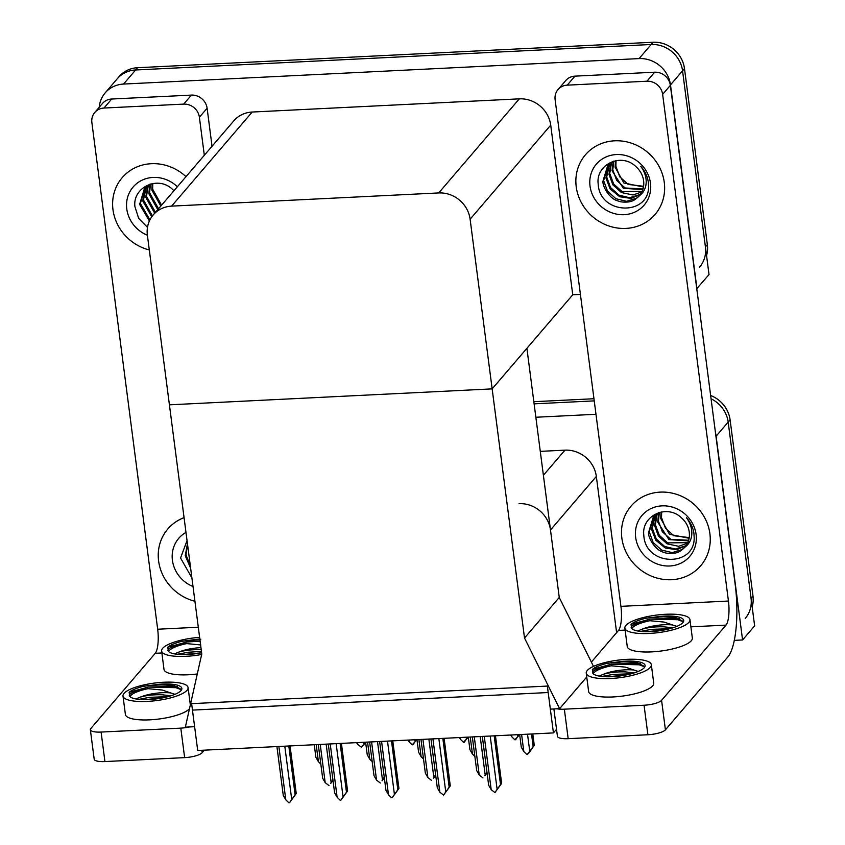 <?xml version="1.0" encoding="UTF-8"?>
<svg xmlns="http://www.w3.org/2000/svg" width="845" height="845" viewBox="0 0 845 845"><rect width="100%" height="100%" fill="white"/><g stroke="black" fill="none" stroke-linecap="round" stroke-linejoin="round"><path stroke-width="1.27" d="M616.618 632.609L596.338 476.432A28.952 26.734 -139.4 0 0 564.946 450.153L540.282 451.367M524.513 638.017L559.612 708.67L550.348 709.124L548.194 692.53L192.459 710.106L194.614 726.7L185.351 727.154L201.775 653.967L169.412 404.829L492.149 388.88L470.116 219.214A28.952 26.734 -139.4 0 0 438.713 192.935L171.598 206.127A28.952 26.734 -139.4 0 0 153.198 214.957A28.952 26.734 -139.4 0 0 147.379 235.163L169.412 404.829L492.149 388.88L524.513 638.017L559.253 597.457L550.486 529.963A28.952 26.734 -139.4 0 0 519.094 503.673M715.514 432.999A28.952 26.734 40.6 0 1 716.106 436.178L728.179 422.099A28.952 26.734 40.6 0 0 711.067 398.787A28.952 26.734 40.6 0 1 728.179 422.099L754.638 625.87L742.575 639.961L734.316 640.362M534.114 403.847L594.236 400.879L534.114 403.847M716.106 436.178L742.575 639.961M535.857 417.25L595.978 414.282M553.433 732.911L547.349 686.077L191.625 703.653L197.709 750.487L553.433 732.911L556.528 729.309M580.409 294.409L572.752 294.789L492.149 388.88L526.9 348.309L559.253 597.457L593.507 666.388M559.612 708.67L586.747 676.993M99.214 107.283A28.952 26.734 40.6 0 1 105.16 92.887L117.223 78.796A28.952 26.734 40.6 0 1 135.623 69.977L651.146 44.5A28.952 26.734 40.6 0 1 682.549 70.79L709.018 274.572L696.766 288.663M105.16 92.887A28.952 26.734 40.6 0 1 123.56 84.056L639.084 58.59A28.952 26.734 40.6 0 1 670.486 84.88L696.945 288.652M572.752 294.789L550.718 125.134A28.952 26.734 -139.4 0 0 519.316 98.844L252.19 112.036A28.952 26.734 -139.4 0 0 233.79 120.867L153.198 214.957M710.634 395.502A28.952 26.734 40.6 0 1 730.101 419.849L728.179 422.099L751.047 598.207A28.952 26.734 40.6 0 1 745.237 618.424M533.829 401.702L593.961 398.734M730.101 419.849L752.979 595.957A28.952 26.734 40.6 0 1 752.177 606.868M706.547 255.57A28.952 26.734 40.6 0 0 707.349 244.649L684.482 68.54A28.952 26.734 40.6 0 0 653.079 42.25L137.555 67.716A28.952 26.734 40.6 0 0 119.156 76.546L117.223 78.796A28.952 26.734 40.6 0 1 135.623 69.977L651.146 44.5A28.952 26.734 40.6 0 1 682.549 70.79L705.417 246.909A28.952 26.734 40.6 0 1 699.607 267.115M365.621 742.259L361.544 747.36L357.805 744.456L357.562 742.597M363.487 742.301L363.73 744.16L361.544 747.36M356.516 742.649L357.805 744.456M363.73 744.16L365.103 742.216M320.825 764.091L318.417 761.725L315.893 757.31L314.255 744.73M318.417 761.725L316.199 744.635M416.965 739.724L412.138 744.857L409.149 741.921L408.906 740.051M414.842 739.766L415.085 741.625L412.899 744.815M407.86 740.104L409.149 741.921M415.085 741.625L416.448 739.681M468.31 737.189L463.482 742.322L460.504 739.386L460.261 737.516M466.186 737.231L466.429 739.09L464.243 742.28M459.215 737.569L460.504 739.386M466.429 739.09L467.792 737.146M519.664 734.654L514.827 739.787L511.848 736.84L511.605 734.981M517.541 734.685L517.784 736.555L515.587 739.745M510.56 735.034L511.848 736.84M517.784 736.555L519.147 734.611M372.17 761.556L369.772 759.19L367.237 754.775L365.61 742.195M369.772 759.19L367.554 742.1M423.525 759.021L421.116 756.655L418.592 752.24L416.955 739.66M421.116 756.655L418.898 739.565M474.869 756.476L472.471 754.11L469.936 749.705L468.299 737.125M472.471 754.11L470.242 737.03M529.297 752.23L526.805 754.511L523.815 751.575L521.597 734.485M532.783 733.935L534.262 745.279L529.488 752.23M527.523 734.199L529.752 751.279L533.153 746.579L531.516 733.999M534.262 745.279L533.153 746.579M529.752 751.279L527.555 754.479M523.815 751.575L521.291 747.16L519.654 734.58M330.67 783.283L332.919 779.787M333.004 780.442L330.86 783.283M326.159 744.149L331.124 782.343M318.28 744.529L322.663 778.224L325.188 782.639L328.937 785.533M325.188 782.639L320.223 744.434M284.797 746.188L291.726 799.518L289.539 802.708L288.779 802.75L285.8 799.814L283.265 795.398L276.928 746.579M285.8 799.814L278.871 746.484M290.057 745.924L296.236 793.518L295.127 794.807L288.789 745.987M296.236 793.518L289.539 802.708M291.726 799.518L295.127 794.807M576.227 186.787A45.852 42.324 -139.4 0 0 608.4 225.816A45.852 42.324 -139.4 0 0 655.076 214.44A45.852 42.324 -139.4 0 0 664.276 182.435A45.852 42.324 -139.4 0 0 632.113 143.407A45.852 42.324 -139.4 0 0 585.437 154.783A45.852 42.324 -139.4 0 0 576.227 186.787A45.852 42.324 40.6 0 1 585.437 154.783A45.852 42.324 40.6 0 1 632.113 143.407A45.852 42.324 40.6 0 1 664.276 182.435A45.852 42.324 40.6 0 1 655.076 214.44A45.852 42.324 40.6 0 1 608.4 225.816A45.852 42.324 40.6 0 1 576.227 186.787M621.857 538.096A45.852 42.324 -139.4 0 0 654.03 577.124A45.852 42.324 -139.4 0 0 700.695 565.749A45.852 42.324 -139.4 0 0 709.906 533.744A45.852 42.324 -139.4 0 0 677.732 494.716A45.852 42.324 -139.4 0 0 631.057 506.092A45.852 42.324 -139.4 0 0 621.857 538.096A45.852 42.324 40.6 0 1 631.057 506.092A45.852 42.324 40.6 0 1 677.732 494.716A45.852 42.324 40.6 0 1 709.906 533.744A45.852 42.324 40.6 0 1 700.695 565.749A45.852 42.324 40.6 0 1 654.03 577.124A45.852 42.324 40.6 0 1 621.857 538.096M567.227 85.155A14.481 13.362 -139.4 0 0 558.027 89.57L565.749 80.55A14.481 13.362 40.6 0 1 574.949 76.145L567.227 85.155L646.932 81.215L654.653 72.205A14.481 13.362 40.6 0 1 670.36 85.345L735.203 584.645A57.914 15.928 87.2 0 1 727.915 656.871L665.416 729.837A14.481 3.887 172.6 0 1 647.893 734.749L644.059 705.237A14.481 3.887 -7.4 0 0 661.582 700.325L726.013 625.11L690.883 626.842M574.949 76.145L654.653 72.205M556.982 708.797A14.481 3.887 -7.4 0 0 564.344 709.177L568.178 738.678L647.893 734.749M568.178 738.678A14.481 3.887 172.6 0 1 557.436 736.322L553.887 708.955M564.344 709.177L644.059 705.237M591.373 662.079L618.498 630.423A19.308 5.313 87.2 0 0 620.927 606.351L555.123 99.678A14.481 13.362 -139.4 0 1 558.027 89.57M620.927 606.351L728.443 601.038L662.638 94.365A14.481 13.362 -139.4 0 0 646.932 81.215M728.443 601.038A19.308 5.313 -92.8 0 1 726.013 625.11M112.976 209.676A45.852 42.324 -139.4 0 0 149.301 249.951A45.852 42.324 40.6 0 1 112.976 209.676A45.852 42.324 40.6 0 1 122.187 177.672A45.852 42.324 -139.4 0 0 112.976 209.676M158.606 560.985A45.852 42.324 -139.4 0 0 194.931 601.26A45.852 42.324 40.6 0 1 158.606 560.985A45.852 42.324 40.6 0 1 167.817 528.981A45.852 42.324 -139.4 0 0 158.606 560.985M103.977 108.044A14.481 13.362 -139.4 0 0 94.777 112.459L102.498 103.439A14.481 13.362 40.6 0 1 111.698 99.023L103.977 108.044L183.692 104.104L191.414 95.094A14.481 13.362 40.6 0 1 207.109 108.234L212.042 146.248M111.698 99.023L191.414 95.094M204.353 750.159L202.166 752.715A14.481 3.887 172.6 0 1 184.643 757.627L180.809 728.126A14.481 3.887 -7.4 0 0 189.502 726.953M161.87 652.984L155.248 653.312L90.816 728.527A14.481 3.887 -7.4 0 0 90.362 729.7A14.481 3.887 -7.4 0 0 101.094 732.066L104.928 761.567L184.643 757.627M104.928 761.567A14.481 3.887 172.6 0 1 94.196 759.211L90.362 729.7M101.094 732.066L180.809 728.126M186.006 176.658A45.852 42.324 -139.4 0 0 122.187 177.672A45.852 42.324 40.6 0 1 186.006 176.658M184.073 517.647A45.852 42.324 -139.4 0 0 167.817 528.981A45.852 42.324 40.6 0 1 184.073 517.647M204.321 155.269L199.388 117.244A14.481 13.362 -139.4 0 0 183.692 104.104M94.777 112.459A14.481 13.362 -139.4 0 0 91.873 122.557L157.677 629.229L198.3 627.222M155.248 653.312A19.308 5.313 87.2 0 0 157.677 629.229M382.014 780.748L384.264 777.252M384.348 777.907L382.215 780.748M377.504 741.604L382.468 779.808M369.635 741.994L374.008 775.689L376.543 780.093L380.282 782.998M376.543 780.093L371.578 741.899M433.369 778.213L435.619 774.717M435.703 775.372L433.559 778.203M428.859 739.069L433.823 777.263M420.979 739.459L425.352 773.143L427.887 777.558L431.626 780.463M427.887 777.558L422.922 739.364M484.713 775.678L486.963 772.182M487.047 772.826L484.914 775.668M480.203 736.534L485.167 774.728M472.334 736.924L476.707 770.608L479.231 775.023L482.981 777.928M479.231 775.023L474.277 736.829M336.152 743.653L343.081 796.983L340.894 800.173L340.134 800.215L337.144 797.279L334.62 792.863L328.272 744.044M337.144 797.279L330.215 743.949M341.412 743.389L347.591 790.983L346.482 792.272L340.134 743.452M347.591 790.983L340.894 800.173M343.081 796.983L346.482 792.272M387.496 741.118L394.425 794.448L392.238 797.638L391.478 797.68L388.489 794.733L385.964 790.328L379.627 741.498M388.489 794.733L381.57 741.403M392.756 740.854L398.935 788.448L397.826 789.737L391.488 740.917M398.935 788.448L392.238 797.638M394.425 794.448L397.826 789.737M438.851 738.572L445.769 791.913L443.583 795.103L439.844 792.198L437.309 787.783L430.971 738.963M439.844 792.198L432.915 738.868M444.1 738.319L450.29 785.903L449.181 787.202L442.833 738.382M450.29 785.903L443.583 795.103M445.769 791.913L449.181 787.202M490.195 736.037L497.124 789.367L494.938 792.568L491.188 789.663L488.663 785.248L482.315 736.428M491.188 789.663L484.259 736.333M495.455 735.784L501.634 783.368L500.525 784.667L494.188 735.847M501.634 783.368L494.938 792.568M497.124 789.367L500.525 784.667M624.856 628.088L627.254 646.531A32.818 8.809 -7.4 0 0 651.59 651.886A32.818 8.809 -7.4 0 0 692.34 638.081L689.953 619.638A32.818 8.809 -7.4 0 0 665.606 614.283A32.818 8.809 -7.4 0 0 624.856 628.088A32.818 8.809 -7.4 0 0 649.203 633.444A32.818 8.809 -7.4 0 0 689.953 619.638M631.13 627.624L631.669 628.49A26.544 7.119 -7.4 0 0 650.766 631.606A26.544 7.119 -7.4 0 0 683.732 620.441A26.544 7.119 -7.4 0 0 664.043 616.111A26.544 7.119 -7.4 0 0 661.054 616.311L676.053 617.727L683.52 621.645M637.721 631.004L642.179 629.166A21.822 5.852 -7.4 0 1 663.8 624.772A21.822 5.852 -7.4 0 1 672.631 624.983L664.075 622.068L649.942 620.716A26.544 7.119 -7.4 0 0 631.775 628.595M672.631 624.983L676.856 626.356M642.179 629.166C648.548 627.339 655.847 626.567 664.075 626.821L672.736 627.856M661.054 616.311L645.358 618.35C638.556 620.072 633.761 622.068 630.983 624.328L631.669 628.49C629.81 625.596 635.894 623.008 649.942 620.716M645.358 618.35L649.942 617.653L679.285 618.709M640.563 631.405L651.463 629.356L669.81 628.701M630.983 624.328L650.132 619.11L677.711 619.712L683.436 621.825M646.066 631.711L664.159 629.99M586.25 673.159L588.648 691.601A32.818 8.809 -7.4 0 0 612.984 696.956A32.818 8.809 -7.4 0 0 653.734 683.151L651.337 664.709A32.818 8.809 -7.4 0 0 627.001 659.353A32.818 8.809 -7.4 0 0 586.25 673.159A32.818 8.809 -7.4 0 0 610.586 678.514A32.818 8.809 -7.4 0 0 651.337 664.709M592.514 672.704L593.063 673.56A26.544 7.119 -7.4 0 0 612.16 676.687A26.544 7.119 -7.4 0 0 645.115 665.511A26.544 7.119 -7.4 0 0 625.427 661.191A26.544 7.119 -7.4 0 0 622.438 661.381L637.447 662.797L644.915 666.716M599.105 676.074L603.562 674.236A21.822 5.852 -7.4 0 1 625.194 669.842A21.822 5.852 -7.4 0 1 634.014 670.053L625.469 667.138L611.336 665.786A26.544 7.119 -7.4 0 0 593.158 673.666M634.014 670.053L638.25 671.437M603.562 674.236C609.942 672.419 617.241 671.638 625.458 671.902L634.13 672.926M622.438 661.381L606.742 663.42C599.939 665.152 595.155 667.138 592.377 669.398L593.063 673.56C591.194 670.677 597.288 668.078 611.336 665.786M606.742 663.42L611.336 662.723L640.679 663.79M601.957 676.486L612.857 674.426L631.204 673.771M592.377 669.398L611.526 664.181L639.105 664.783L644.83 666.895M607.449 676.782L625.543 675.06M199.61 637.341A32.818 8.809 -7.4 0 0 161.617 650.977L164.004 669.42A32.818 8.809 -7.4 0 0 188.35 674.764A32.818 8.809 -7.4 0 0 197.286 673.972M161.617 650.977A32.818 8.809 -7.4 0 0 185.953 656.322A32.818 8.809 -7.4 0 0 201.659 654.484M167.88 650.513L168.419 651.379A26.544 7.119 -7.4 0 0 187.516 654.495A26.544 7.119 -7.4 0 0 201.617 652.741M199.832 639.052A26.544 7.119 -7.4 0 0 197.804 639.2L200.825 639.232M200.825 644.957L186.692 643.605A26.544 7.119 -7.4 0 0 168.525 651.484M200.952 647.64A21.822 5.852 -7.4 0 0 200.561 647.661A21.822 5.852 -7.4 0 0 178.929 652.055C185.298 650.227 192.597 649.446 200.825 649.71L201.226 649.731M174.471 653.893L178.929 652.055M197.804 639.2L182.108 641.239C175.306 642.961 170.51 644.957 167.732 647.217L168.419 651.379C166.56 648.485 172.644 645.897 186.692 643.605M182.108 641.239L199.916 639.707M177.323 654.294L188.213 652.245L201.437 651.41M167.732 647.217L186.882 641.999L200.107 641.165M182.816 654.59L200.909 652.879M123 696.048A32.818 8.809 -7.4 0 0 147.336 701.403A32.818 8.809 -7.4 0 0 188.086 687.598A32.818 8.809 -7.4 0 0 163.75 682.242A32.818 8.809 -7.4 0 0 123 696.048L125.398 714.49A32.818 8.809 -7.4 0 0 149.734 719.845A32.818 8.809 -7.4 0 0 189.502 708.649M129.264 695.583L129.813 696.449A26.544 7.119 -7.4 0 0 148.91 699.565A26.544 7.119 -7.4 0 0 181.865 688.4A26.544 7.119 -7.4 0 0 162.187 684.07A26.544 7.119 -7.4 0 0 159.198 684.27L174.197 685.686L181.664 689.604M135.865 698.963L140.312 697.125A21.822 5.852 -7.4 0 1 161.944 692.731A21.822 5.852 -7.4 0 1 170.774 692.942L162.219 690.027L148.086 688.675A26.544 7.119 -7.4 0 0 129.908 696.555M170.774 692.942L174.999 694.315M140.312 697.125C146.692 695.298 153.991 694.527 162.208 694.78L170.88 695.815M159.198 684.27L143.492 686.309C136.689 688.031 131.904 690.027 129.127 692.287L129.813 696.449C127.944 693.555 134.038 690.967 148.086 688.675M143.492 686.309L148.086 685.612L177.429 686.668M138.707 699.364L149.607 697.315L167.954 696.66M129.127 692.287L148.276 687.069L175.855 687.672L181.58 689.784M144.21 699.671L162.293 697.949M693.956 533.691L694.178 537.716C694.822 567.491 645.062 566.393 643.805 535.128C641.27 515.841 666.948 503.536 681.45 517.848A21.822 20.143 -139.4 0 1 689.245 532.065A21.822 20.143 -139.4 0 1 685.063 547.064C689.52 543.662 691.78 538.962 691.844 532.963C691.759 527.534 689.953 522.453 686.436 517.71C690.629 522.39 693.143 527.713 693.956 533.691M696.1 534.431A31.476 29.057 40.6 0 1 669.789 565.981A31.476 29.057 40.6 0 1 635.662 537.409A31.476 29.057 40.6 0 1 661.973 505.859A31.476 29.057 40.6 0 1 696.1 534.431M658.741 512.63L653.259 517.108L648.485 532.804C648.622 539.48 656.269 550.982 664.159 552.376C666.23 553.697 674.331 553.792 676.929 552.567C679.031 552.176 681.735 550.338 685.063 547.064L684.872 547.285M653.66 516.654L649.256 531.906L653.153 542.49L661.561 550.032L672.145 552.609L682.01 549.599L685.253 546.831M655.34 515.017L652.319 528.326L656.227 538.909L664.624 546.462L675.208 549.028L685.073 546.018L686.636 544.856M654.896 515.418L651.548 529.223L655.72 540.187L665.311 548.056L676.866 549.725L686.309 545.374M657.252 513.559L655.382 524.745L659.29 535.329L667.687 542.881L687.777 542.67M656.745 513.908L654.611 525.643L658.498 536.184L667.075 543.853L678.683 546.293L687.513 543.24M659.332 512.461L658.445 521.175L662.353 531.758L670.761 539.3L688.643 540.261M658.815 512.609L657.685 522.062L668.944 539.606L688.453 540.885M661.667 511.933L661.508 517.594L665.416 528.178L673.824 535.73L689.224 537.589M661.033 512.049L660.748 518.492L669.493 534.293L689.108 538.286M648.337 182.383L648.559 186.407C649.203 216.183 599.432 215.095 598.176 183.819C595.64 164.532 621.318 152.227 635.82 166.539A21.822 20.143 -139.4 0 1 643.615 180.767A21.822 20.143 -139.4 0 1 639.433 195.755C643.901 192.354 646.15 187.653 646.214 181.654C646.129 176.225 644.323 171.144 640.806 166.402C644.999 171.081 647.513 176.404 648.337 182.383M650.47 183.122A31.476 29.057 40.6 0 1 624.159 214.683A31.476 29.057 40.6 0 1 590.032 186.111A31.476 29.057 40.6 0 1 616.354 154.55A31.476 29.057 40.6 0 1 650.47 183.122M613.121 161.332L607.629 165.8L602.865 181.495C602.992 188.181 610.639 199.673 618.54 201.068C620.6 202.399 628.712 202.483 631.299 201.258C633.401 200.867 636.116 199.029 639.433 195.755L639.242 195.987M608.041 165.345L603.626 180.598L607.534 191.181L615.931 198.733L626.515 201.3L636.38 198.29L639.623 195.522M609.71 163.708L606.689 177.017L610.597 187.601L619.005 195.153L629.588 197.73L639.443 194.709L641.006 193.547M609.277 164.11L605.928 177.915L610.09 188.879L619.691 196.748L631.247 198.417L640.679 194.065M611.622 162.251L609.752 173.447L613.66 184.03L622.068 191.572L642.147 191.371M611.125 162.599L608.991 174.334L612.868 184.875L621.455 192.544L633.053 194.984L641.883 191.931M613.702 161.152L612.815 169.866L616.723 180.45L625.131 187.991L643.024 188.953M613.195 161.3L612.055 170.764L623.314 188.308L642.823 189.586M616.037 160.624L615.889 166.285L619.786 176.869L628.194 184.421L643.594 186.28M615.413 160.74L615.118 167.183L623.874 182.995L643.478 186.977M193.019 586.536A31.476 29.057 40.6 0 1 172.412 560.298A31.476 29.057 40.6 0 1 185.984 532.382M191.889 577.853L180.555 558.017L187.051 540.589M187.463 543.768L185.235 555.683L190.643 568.241M187.537 544.338L186.006 554.795L190.347 565.992M188.181 549.303L189.037 555.904M147.389 235.227A31.476 29.057 40.6 0 1 126.782 208.99A31.476 29.057 40.6 0 1 142.826 179.837A31.476 29.057 40.6 0 1 177.355 186.745M147.484 227.368L138.717 218.464L134.925 206.708C132.39 187.421 158.068 175.116 172.57 189.428A21.822 20.143 -139.4 0 1 173.954 190.716M149.871 184.21L144.389 188.688L139.615 204.384L149.396 220.957M144.791 188.234L140.376 203.487L149.903 219.88M146.47 186.597L143.439 199.906L152.427 215.897M146.027 186.998L142.678 200.804L151.73 216.838M148.371 185.139L146.502 196.336L155.469 212.296M147.875 185.488L145.741 197.223L154.698 213.193M150.452 184.041L149.576 192.755L158.533 208.726M149.945 184.189L148.804 193.642L157.762 209.613M152.787 183.513L152.639 189.174L161.596 205.145M152.163 183.629L151.868 190.072L160.825 206.043M550.486 529.963L596.338 476.432M543.388 475.302L564.946 450.153M670.486 84.88L684.482 68.54M639.084 58.59L653.079 42.25M123.56 84.056L137.555 67.716M438.713 192.935L519.316 98.844M470.116 219.214L550.718 125.134M171.598 206.127L252.19 112.036M752.979 595.957L751.047 598.207M707.349 244.649L705.417 246.909M625.12 630.095L618.498 630.423M661.582 700.325L665.416 729.837M670.36 85.345L662.638 94.365M201.849 750.286L202.166 752.715M207.109 108.234L199.388 117.244M190.336 704.91L188.086 687.598"/></g></svg>
